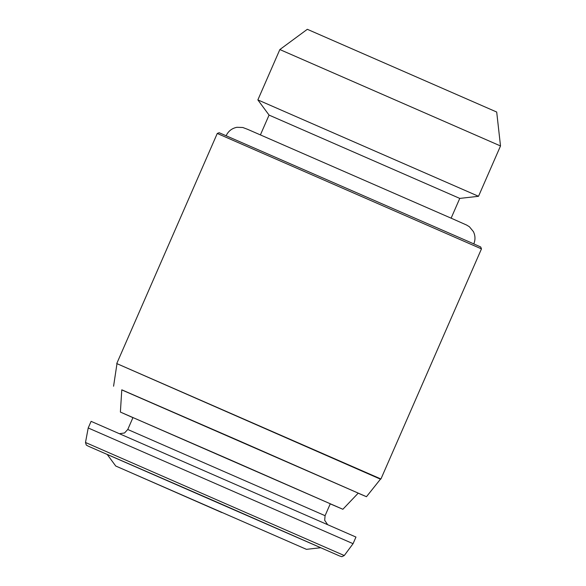 <?xml version="1.0" encoding="UTF-8"?>
<svg xmlns="http://www.w3.org/2000/svg" width="586" height="586" viewBox="0 0 586 586"><rect width="100%" height="100%" fill="white"/><g stroke="black" fill="none" stroke-linecap="round" stroke-linejoin="round"><path stroke-width="0.88" d="M500.51 145.958L496.701 112.036L307.328 29.3L279.852 49.554L257.862 99.898L478.513 196.295L500.51 145.958L279.852 49.554M478.513 196.303L459.761 198.405L269.062 115.09L257.862 99.898M481.465 248.889L480.718 246.984L470.734 242.523L219.171 132.722L217.267 133.462L116.746 363.562L380.937 478.982L481.465 248.889L217.267 133.462M358.185 493.185L366.462 496.708L380.461 479.172L116.746 363.562M366.462 496.708L121.785 389.902M330.248 503.865L342.869 509.271L358.244 493.119L240.106 441.258L121.785 389.815L120.386 412.068L132.927 417.657M342.869 509.271L120.386 412.068M325.084 515.687L330.284 503.77L231.704 460.493L132.971 417.569L127.763 429.487L325.084 515.687L324.681 520.302L327.508 524.463M355.958 537.062L91.101 421.349L88.208 427.97L353.065 543.683L355.958 537.062M306.434 549.338L320.798 547.727L214.066 500.876L107.165 454.392L115.742 466.024L306.434 549.338L115.742 466.024M221.896 512.574L127.807 471.298L221.896 512.574M353.065 543.683L344.268 555.535L85.49 442.481L88.208 427.97M339.272 555.836L88.662 446.349M269.062 115.09L260.426 134.853M459.761 198.405L451.125 218.168M473.766 243.952C475.48 239.799 475.363 235.697 473.422 231.646L469.415 226.775L466.646 225.068L452.297 218.688L247.622 129.33L242.765 127.492L236.898 127.301C231.895 128.319 228.298 131.132 226.123 135.754M380.461 479.172L380.937 478.982M113.574 386.225L116.929 364.038M119.676 433.669L124.532 432.973L127.763 429.487M344.268 555.535L341.858 556.7L339.755 556.041M85.49 442.481L86.274 445.038L88.186 446.129"/></g></svg>

